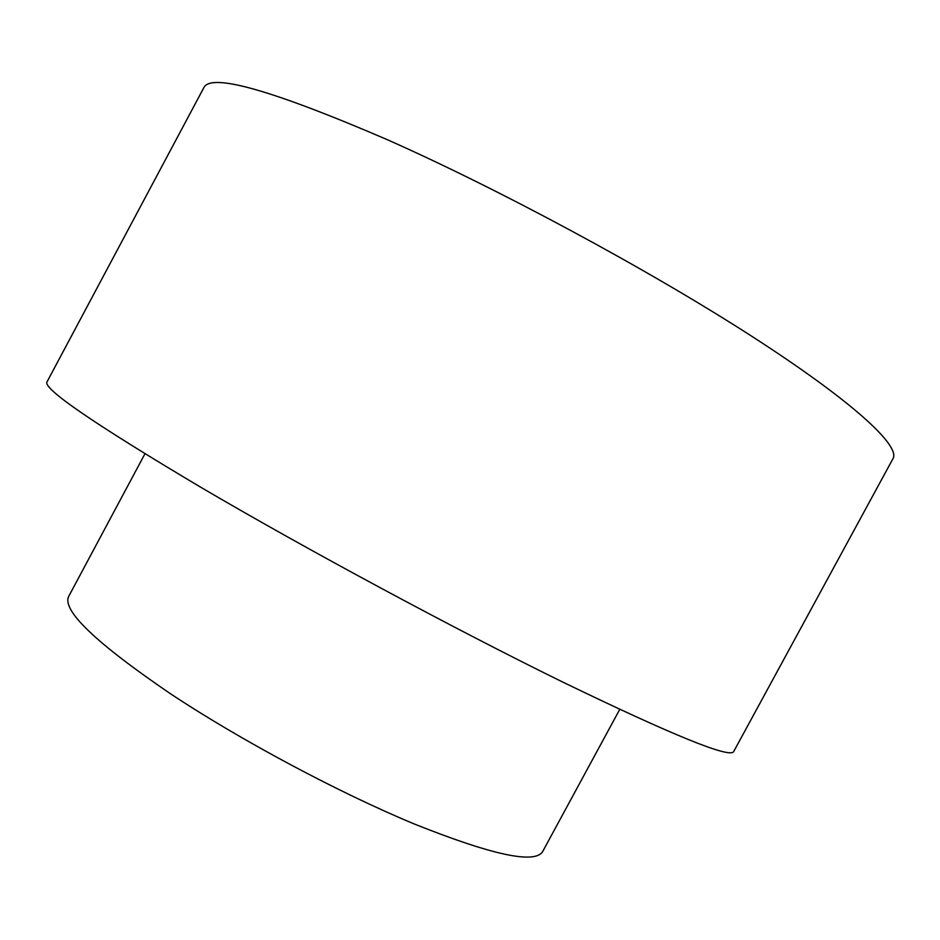 <?xml version="1.0" encoding="UTF-8"?>
<svg xmlns="http://www.w3.org/2000/svg" width="940" height="940" viewBox="0 0 940 940"><rect width="100%" height="100%" fill="white"/><g stroke="black" fill="none" stroke-linecap="round" stroke-linejoin="round"><path stroke-width="1.41" d="M619.73 709.418L542.58 851.711C534.613 864.201 491.89 854.977 414.434 824.039C338.882 792.726 240.581 740.25 170.481 693.755C95.962 642.984 62.017 610.565 68.632 596.512L144.948 453.785M200.737 487.237C93.965 423.74 42.723 388.631 47 381.91L203.886 87.585C211.054 72.791 272.071 90.111 386.963 139.531C498.858 189.093 647.942 269.439 750.425 335.404C853.226 401.545 900.638 445.936 893 458.638L733.647 751.636C729.781 758.498 672.817 735.315 562.755 682.076C454.032 628.743 305.582 548.843 200.737 487.237"/></g></svg>
